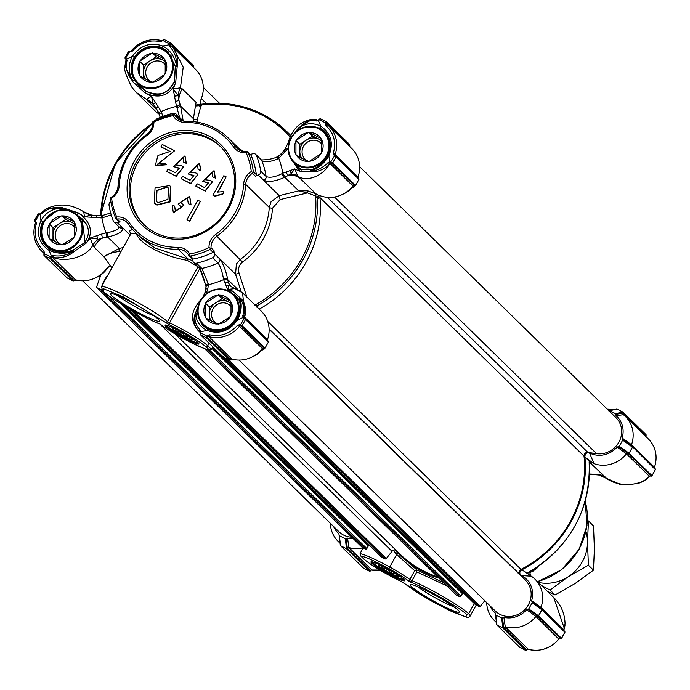 <?xml version="1.0" encoding="UTF-8"?>
<svg xmlns="http://www.w3.org/2000/svg" width="690" height="690" viewBox="0 0 690 690"><rect width="100%" height="100%" fill="white"/><g stroke="black" fill="none" stroke-linecap="round" stroke-linejoin="round"><path stroke-width="1.03" d="M195.589 105.061L202.317 104.207L200.678 106.752L197.418 119.258L198.065 122.328M111.538 295.553A28.066 2.881 29.1 0 1 110.745 293.604A28.066 2.881 29.1 0 1 133.248 303.203A28.066 2.881 29.1 0 1 158.441 319.332A28.066 2.881 29.1 0 1 159.528 320.764A28.066 2.881 29.1 0 1 139.251 313.027A28.066 2.881 29.1 0 1 111.538 295.553M198.185 342.749A19.355 1.992 -150.9 0 0 180.815 331.623A19.355 1.992 -150.9 0 0 165.298 325.007A19.355 1.992 -150.9 0 0 165.85 326.353A19.355 1.992 -150.9 0 0 184.954 338.402A19.355 1.992 -150.9 0 0 198.936 343.732A19.355 1.992 -150.9 0 0 198.185 342.749M166.23 325.059A18.527 1.906 -150.9 0 0 166.937 325.982A18.527 1.906 -150.9 0 0 183.506 336.599A18.527 1.906 -150.9 0 0 198.401 342.964M135.533 232.599L141.631 238.576L155.129 248.029L188.137 259.035L178.21 249.314A66.231 61.669 134.4 0 1 149.825 242.846A66.231 61.669 134.4 0 1 135.533 232.599A66.231 61.669 134.4 0 1 128.323 224.017A13.248 12.334 134.4 0 0 126.882 222.301A13.248 12.334 134.4 0 0 124.019 220.248A13.248 12.334 134.4 0 0 117.205 219.023L116.239 218.782L116.722 217.014A14.904 13.878 134.4 0 1 124.39 218.394A14.904 13.878 134.4 0 1 129.228 222.629L128.323 224.017M290.852 135.559A111.771 104.069 -45.6 0 0 290.706 135.412L286.721 131.514A111.771 104.069 134.4 0 1 290.766 135.723M244.898 318.435L245.269 318.702A0.664 0.621 134.4 0 1 245.416 318.806L242.768 315.787L243.018 314.968L245.01 315.813L242.57 292.888L261.415 311.337A28.98 26.979 134.4 0 1 267.496 339.566L267.496 340.429M188.767 255.309L189.327 255.835L188.767 255.309A13.248 12.334 134.4 0 0 186.74 252.652A13.248 12.334 134.4 0 0 183.885 250.608A13.248 12.334 134.4 0 0 178.21 249.314L177.865 247.287A14.904 13.878 134.4 0 1 184.256 248.745A14.904 13.878 134.4 0 1 189.741 254.032L189.327 255.835L190.362 256.033A74.511 69.38 134.4 0 0 210.062 249.375L210.717 248.616L209.001 247.529A72.855 67.836 134.4 0 1 189.741 254.032M237.326 289.395L242.561 292.879L234.384 288.248L235.048 288.567L227.709 289.472L232.366 291.007L226.061 289.929M231.857 292.991A1.656 1.242 -69.7 0 1 232.366 291.007L240.224 297.907C244.709 301.659 246.304 307.637 245.01 315.813L244.571 317.141L267.487 339.575M80.997 210.131L83.775 211.864L84.447 216.824L101.956 217.954A3.312 1.233 -93.4 0 0 100.662 215.789A111.771 104.069 134.4 0 1 152.706 123.105M327.448 163.28C321.816 168.464 316.149 171.068 310.448 171.077L310.474 171.689C317.098 172.293 323.308 169.964 329.121 164.694L327.448 163.28L328.026 162.616L330.036 163.599A1.328 1.233 134.4 0 1 331.649 163.211L354.626 185.705L352.944 186.033A28.98 26.979 134.4 0 1 342.076 194.614L344.198 193.614A23.02 21.433 -45.6 0 0 352.159 187.602L352.935 186.05L330.036 163.599L329.121 164.694C322.403 176.502 306.084 182.35 297.683 176.036L316.132 193.959L307.714 190.82L298.736 190.854L307.464 192.898L280.088 199.626L272.472 208.233A68.69 63.954 134.4 0 1 263.649 238.266A68.69 63.954 134.4 0 1 242.518 262.045C238.964 265.02 237.826 268.764 239.094 273.274L246.83 297.054M241.181 291.654L235.54 274.223L236.394 264.011L240.387 259.345A66.231 61.669 -45.6 0 0 269.272 207.449L271.058 201.739L279.26 195.667L298.736 190.854L284.815 177.218L288.774 175.165A19.872 18.501 134.4 0 1 298.296 177.071A19.872 18.501 134.4 0 1 299.684 177.847M259.173 309.137A111.771 104.069 -45.6 0 0 319.91 197.202L317.874 198.496L315.218 195.805L307.464 192.898L307.714 190.82M154.931 106.398L158.26 111.814A3.312 0.871 -25.1 0 0 158.277 111.953A3.312 0.871 -25.1 0 0 161.193 111.53L151.541 96.281L146.409 99.334A19.872 19.674 -166.9 0 1 153.085 104.009L154.931 106.398L153.232 104.414A19.872 18.501 -45.6 0 0 148.945 101.344A19.872 18.501 -45.6 0 0 147.496 100.68L146.409 99.334L136.197 92.391L131.997 87.501C125.865 75.46 123.51 68.319 124.942 66.076L126.08 60.185L127.029 60.694L126.788 61.531L125.597 61.427L126.08 60.185M238.792 299.615L236.48 296.183L238.964 300.038L240.224 297.907L238.964 300.038C241.31 305.325 240.474 311.932 236.437 319.875A22.356 20.812 134.4 0 1 208.199 329.406L202.575 325.559L197.996 315.175M232.875 293.845L236.713 296.424M227.519 208.423A54.639 50.879 -45.6 0 0 220.093 146.228A54.639 50.879 -45.6 0 0 208.302 137.784A54.639 50.879 -45.6 0 0 136.215 162.124A54.639 50.879 -45.6 0 0 143.641 224.319A54.639 50.879 -45.6 0 0 155.431 232.772A54.639 50.879 -45.6 0 0 227.519 208.423M154.198 233.789A56.295 52.423 -45.6 0 0 228.476 208.708A56.295 52.423 -45.6 0 0 208.673 135.921A56.295 52.423 -45.6 0 0 134.395 161.003A56.295 52.423 -45.6 0 0 154.198 233.789M116.722 217.014A72.855 67.836 134.4 0 1 111.59 198.133A14.904 13.878 -45.6 0 0 119.189 185.731A64.575 60.125 134.4 0 1 147.35 135.137A14.904 13.878 -45.6 0 0 153.87 122.173A72.855 67.836 134.4 0 1 173.13 115.67A14.904 13.878 -45.6 0 0 185.006 122.423A64.575 60.125 134.4 0 1 233.643 147.082A14.904 13.878 -45.6 0 0 246.149 152.697A72.855 67.836 134.4 0 1 251.281 171.569A14.904 13.878 -45.6 0 0 245.588 177.459A14.904 13.878 -45.6 0 0 243.682 183.98A64.575 60.125 134.4 0 1 235.394 212.209A64.575 60.125 134.4 0 1 215.522 234.574L216.824 236.273A13.248 12.334 -45.6 0 0 212.744 240.853A13.248 12.334 -45.6 0 0 211.028 247.788L210.717 248.616M215.522 234.574A14.904 13.878 -45.6 0 0 210.933 239.732A14.904 13.878 -45.6 0 0 209.001 247.529M242.518 262.045L216.824 236.273A66.231 61.669 -45.6 0 0 237.205 213.339A66.231 61.669 -45.6 0 0 245.709 184.377L243.682 183.98M233.643 147.082L235.411 146.539A13.248 12.334 -45.6 0 0 236.851 148.255A13.248 12.334 -45.6 0 0 239.715 150.299A13.248 12.334 -45.6 0 0 246.528 151.524L248.046 152.387A74.511 69.38 -45.6 0 1 253.299 171.689L252.462 173.345A13.248 12.334 -45.6 0 0 247.408 178.589A13.248 12.334 -45.6 0 0 245.709 184.377L269.272 207.449A3.312 0.828 -176.7 0 0 272.472 208.233M111.59 198.133L110.538 197.814L111.271 197.202A13.248 12.334 -45.6 0 0 118.025 186.179L119.189 185.731M76.392 214.512L82.093 218.816L85.103 242.406M73.002 250.16L74.175 251.488C68.396 256.335 61.608 258.405 53.794 257.672C67.008 262.709 87.259 256.292 92.84 245.209A19.872 16.672 167 0 1 97.963 239.525L101.93 238.266A19.872 18.501 -45.6 0 0 94.194 247.244L92.84 245.209L90.209 238.016L86.526 242.88L74.175 251.488L72.821 250.341C66.413 253.101 59.167 252.911 51.086 249.763L50.318 249.357A1.656 0.587 119.4 0 0 50.275 249.323A1.656 0.587 119.4 0 0 49.025 250.341L51.396 255.938L53.906 255.654A1.656 0.466 -76.5 0 0 53.794 257.672L52.483 257.327L75.408 279.769A28.98 26.979 -45.6 0 0 95.229 277.975A28.98 26.979 -45.6 0 0 107.295 267.806L110.547 265.986M175.372 66.378L174.57 81.394C168.834 93.737 159.269 96.962 145.875 91.08L139.397 86.259L134.438 79.971C130.091 72.743 130.013 65.231 134.205 57.442A22.356 20.812 134.4 0 1 162.443 47.903L168.144 51.828L175.295 66.249L168.032 51.724M289.619 156.233L299.106 171.094L310.474 171.689L311.483 169.749L310.448 171.077C317.805 168.886 323.938 163.806 328.837 155.854L327.853 155.63C323.343 163.125 317.883 167.825 311.483 169.749L311.043 169.766M304.048 127.305L320.324 127.961A1.656 0.587 -60.6 0 1 320.747 126.123C312.544 122.337 305.23 123.053 298.813 128.288C303.591 122.294 309.284 119.819 315.899 120.845A1.656 0.587 102.6 0 1 316.77 119.612L316.874 119.672A1.656 0.587 102.6 0 0 316.77 119.612L312.216 119.31M239.094 273.274L235.54 274.223L214.478 253.601A13.248 12.334 134.4 0 1 214.055 250.746L211.028 247.788M220.74 146.875A54.639 50.879 -45.6 0 0 137.508 163.392A54.639 50.879 -45.6 0 0 144.296 224.949M147.35 135.137L146.91 134.283A13.248 12.334 -45.6 0 0 152.706 122.76L153.672 121.173A74.511 69.38 -45.6 0 1 173.371 114.523L174.251 114.566L177.994 118.206A13.248 12.334 134.4 0 1 176.925 115.566L176.864 115.368A3.312 3.088 134.4 0 0 173.293 113.289A79.479 74.002 -45.6 0 0 157.182 118.732A3.312 3.088 -45.6 0 0 155.535 120.276M173.13 115.67L174.251 114.566L174.967 115.247A13.248 12.334 -45.6 0 0 176.994 117.904A13.248 12.334 -45.6 0 0 179.849 119.948A13.248 12.334 -45.6 0 0 185.524 121.242L185.006 122.423M250.246 154.396A13.248 12.334 134.4 0 0 252.437 153.853L252.635 153.784A3.312 3.088 134.4 0 1 256.447 155.448A79.479 74.002 -45.6 0 1 260.742 171.241L266.124 176.511A79.479 74.002 -45.6 0 0 261.829 160.718C265.046 162.521 270.359 161.909 277.76 158.881A3.312 1.889 -118.7 0 1 278.277 156.156A3.312 1.889 -118.7 0 1 278.786 156.018M252.462 173.345L255.49 176.304A1.656 1.544 -45.6 0 0 256.318 174.648A74.511 69.38 -45.6 0 0 251.074 155.345A1.656 1.544 -45.6 0 0 250.755 154.896L247.71 151.912M246.149 152.697L247.331 151.619L251.074 155.345M156.794 204.827L154.267 203.05L155.052 187.835L169.559 185.627L170.585 186.49L169.783 201.653L156.794 204.827M154.405 203.179L157.053 205.077L170.042 201.911L170.706 186.619M158.053 202.644L156.285 201.411L156.699 190.414L166.799 186.904L168.55 188.137L167.912 199.393L158.053 202.644M156.414 201.532L157.018 190.569L167.058 187.163L168.679 188.267M154.172 315.916A24.754 2.544 29.1 0 1 117.68 295.605M212.848 346.88L211.451 349.39L207.716 345.733A29.808 3.062 -150.9 0 0 169.585 322.825L167.515 321.6A39.408 4.054 -150.9 0 0 129.849 298.184A39.408 4.054 -150.9 0 0 101.361 286.842L103.043 291.146C109.779 298.158 144.184 317.961 159.882 323.981L160.451 324.309M211.451 349.39L209.13 349.994C205.611 349.347 199.013 346.596 189.353 341.731C176.718 335.185 166.98 329.294 160.14 324.059C148.842 320.531 106.208 295.993 103.397 291.396L103.793 288.86L123.657 297.062L169.516 324.835C185.86 332.925 197.866 340.136 205.534 346.475L209.751 350.201C210.096 351.124 203.309 348.312 189.405 341.766A1.656 0.578 -63.1 0 1 189.353 341.731M165.384 322.385A1.656 1.475 130.8 0 0 167.515 321.6L198.013 266.806L187.145 260.294C167.756 257.172 140.881 245.881 136.197 233.574L131.074 233.444M132.489 229.382L129.599 231.038L130.703 234.117M192.803 260.725L188.137 259.035A1.656 0.957 -76.2 0 0 187.145 260.294M111.875 267.953L103.905 256.758C107.347 254.049 112.461 252.298 119.258 251.514L121.147 251.281M95.229 277.975L97.359 276.966A23.02 21.433 -45.6 0 0 108.201 266.918M251.557 357.239L253.687 356.238A23.02 21.433 -45.6 0 0 261.639 350.227L262.424 348.674A28.98 26.979 134.4 0 1 251.557 357.239A28.98 26.979 134.4 0 1 231.737 359.033L231.236 358.998M264.106 348.329L262.433 348.657L239.508 326.215L237.515 325.266L240.275 324.559L241.526 325.163L240.896 325.628L264.106 348.329L263.002 349.796L261.639 350.227M263.002 349.796L263.761 349.468M319.91 197.202L320.065 195.693M354.626 185.705L353.513 187.171L352.159 187.602M353.513 187.171L354.281 186.843M200.247 332.339L197.909 330.26M191.88 258.448A13.248 12.334 134.4 0 1 192.855 260.906L192.907 261.105A3.312 3.088 -45.6 0 0 196.478 263.183A79.479 74.002 134.4 0 0 212.598 257.741A3.312 3.088 -45.6 0 0 214.53 253.799L214.478 253.601M106.062 237.291A3.312 1.363 -100.5 0 0 106.027 232.91L101.344 234.169A3.312 1.518 -109.9 0 1 101.93 238.266L107.683 237.041C118.508 234.428 123.458 231.4 122.518 227.95L117.343 222.611A13.248 12.334 134.4 0 1 120.224 221.982A1.656 1.544 134.4 0 1 119.016 221.576L115.972 218.592M171.913 46.282L195.606 69.448A28.98 26.979 134.4 0 1 200.963 99.515L200.695 104.302M326.862 124.39A1.328 1.233 134.4 0 1 326.801 124.329L325.827 125.606C333.882 132.903 336.384 142.088 333.322 153.145L335.452 155.828L335.409 156.492L334.245 155.724L333.322 153.145L335.081 154.508A28.98 26.979 134.4 0 0 329.018 126.27L326.879 124.407A28.98 26.979 134.4 0 1 329.018 126.27L351.935 148.712A28.98 26.979 134.4 0 1 358.007 176.942L358.015 177.804M335.418 155.811L335.788 156.078A0.664 0.621 134.4 0 1 336.021 156.932L358.938 179.366L358.671 178.477L358.938 179.366L355.566 185.412L354.66 185.679L355.566 185.412L332.658 162.978A0.664 0.621 134.4 0 1 331.778 163.271L354.608 185.739A0.664 0.656 -137.5 0 0 355.41 185.61L354.194 186.956M342.076 194.614A28.98 26.979 134.4 0 1 320.453 195.822L318.745 195.598L317.987 196.46A1.656 1.544 -45.6 0 0 317.297 197.927A111.771 104.069 134.4 0 1 257.292 305.722L257.879 306.291L257.603 307.602M317.874 198.496L317.987 196.46M256.404 307.093L257.879 306.291M268.307 341.214L245.416 318.806A0.664 0.621 134.4 0 1 245.502 319.556L268.419 341.998L268.151 341.11L268.419 341.998L265.055 348.036L264.149 348.303L265.055 348.036L242.138 325.602A0.664 0.621 134.4 0 1 241.267 325.896L264.089 348.364A0.664 0.656 -137.5 0 0 264.9 348.234L263.684 349.589M232.728 359.3L230.072 359.809L207.19 337.401A0.664 0.621 134.4 0 1 206.31 337.703L229.227 360.137L230.072 359.809L229.227 360.137L223.422 357.196L223.155 356.299L223.422 357.196L200.505 334.754A0.664 0.621 134.4 0 1 200.229 333.986M108.442 266.478L107.295 267.806M76.4 280.028L73.735 280.545L50.853 258.138A0.664 0.621 134.4 0 1 49.982 258.431L72.898 280.873L73.735 280.545L72.898 280.873L67.085 277.923L66.827 277.035L67.085 277.923L44.169 255.49A0.664 0.621 134.4 0 1 43.893 254.731M136.292 92.486L155.06 110.857A28.98 26.979 134.4 0 0 158.683 113.798L159.14 114.109M200.385 332.597L200.178 332.252A1.328 1.233 134.4 0 0 200.074 332.166L200.333 330.122L199.721 329.587A1.656 0.664 130.9 0 0 199.065 331.329C193.881 325.887 192.691 319.772 195.503 313.01L198.341 305.774M201.696 298.606L201.394 298.873C194.873 306.99 186.947 316.943 198.151 330.501L200.359 332.666M214.055 250.746A1.656 1.544 -45.6 0 1 213.081 252.333A74.511 69.38 -45.6 0 1 193.381 258.991A1.656 1.544 134.4 0 1 192.036 258.595L189 255.619M206.094 286.816A3.312 2.32 -8.7 0 1 205.982 286.428A3.312 2.32 -8.7 0 1 208.233 283.788L201.859 268.453A3.312 3.088 134.4 0 1 199.065 267.694C200.557 268.643 202.86 274.887 205.982 286.428L205.715 289.938A3.312 2.467 13.1 0 1 207.923 288.213L208.328 284.78A3.312 2.596 -179.7 0 0 206.043 287.238M119.258 251.514A3.312 0.854 79.9 0 1 119.284 248.4L123.225 247.546M94.194 247.244L103.905 256.758L119.284 248.4L107.683 237.041A3.312 0.845 79.9 0 0 107.424 232.677L106.027 232.91A95.117 88.562 -45.6 0 1 101.956 217.954L111.219 214.935M115.687 218.161L116.239 218.782L115.687 218.161A74.511 69.38 134.4 0 1 110.434 198.858L110.538 197.814M177.865 247.287A64.575 60.125 134.4 0 1 129.228 222.629M50.939 258A1.328 1.233 134.4 0 1 52.483 257.327L53.078 255.455L51.017 257.18L50.939 258L73.916 280.494L74.908 279.735M193.312 65.697A0.664 0.543 173.9 0 1 193.304 66.283L193.424 67.31M170.085 46.911C174.881 52.345 177.045 58.814 176.606 66.326L177.218 66.344C178.339 57.925 176.476 51.146 171.603 46.014L171.594 46.006A1.656 0.543 -48.9 0 1 171.603 46.014L171.603 46.014A1.656 0.543 -48.9 0 0 170.085 46.911L168.938 44.755L169.654 42.633A1.656 0.578 -63.1 0 1 170.085 42.521A1.656 0.578 -63.1 0 1 170.137 42.556A0.664 0.621 134.4 0 1 170.37 43.418L193.252 65.817L193.053 64.998L193.252 65.817L193.053 64.998L170.387 42.806M171.784 46.17L172.88 47.196L183.238 67.051L180.435 87.846L182.315 88.924L196.055 102.379L196.02 102.974M193.485 67.594L193.269 66.059L193.485 67.594M193.252 65.817L170.37 43.418M196.055 102.379L195.503 106.001L199.194 105.743L198.849 104.406L202.204 104.147C223.707 101.508 243.82 104.854 262.545 114.195L286.721 131.514A111.771 104.069 134.4 0 0 262.597 114.23M200.678 106.752A3.312 0.863 38 0 1 199.194 105.743L201.972 104.975A110.538 102.922 134.4 0 1 261.588 114.894A110.538 102.922 134.4 0 1 290.188 136.974M326.353 121.768L320.652 118.878A1.656 0.578 116.9 0 0 320.6 118.844A1.656 0.578 116.9 0 0 320.177 118.956L319.349 119.853L326.077 123.139L325.827 125.606L325.309 122.88L325.999 121.897A0.664 0.517 54.2 0 1 326.413 122.725L349.597 145.323L349.752 146.582M349.649 144.96A0.664 0.543 173.9 0 1 349.632 145.547L349.382 144.262L349.58 145.09L349.382 144.262L326.715 122.07M358.007 176.951L335.081 154.508A1.328 1.233 134.4 0 0 335.288 155.724M315.218 195.805L316.132 193.959L318.763 195.589M254.989 305.049A110.538 102.922 134.4 0 0 301.547 258.853A110.538 102.922 134.4 0 0 315.58 196.029L316.469 194.175M254.86 305.118L257.292 305.722A1.656 1.544 134.4 0 0 256.542 306.558M229.805 360.111A0.664 0.595 -101.9 0 0 230.417 359.74L207.267 337.263L207.345 336.453L209.406 334.762L208.803 336.591L231.728 359.033L230.244 359.766M73.476 280.839A0.664 0.595 -101.9 0 0 74.089 280.468L73.916 280.494M40.296 214.021A1.328 1.233 134.4 0 0 40.615 213.728L41.486 212.546L40.563 213.615L41.771 213.874L38.89 213.978A0.664 0.621 -76.4 0 0 38.726 213.909L37.924 214.236L34.681 220.274L35.526 220.74L36.458 223.319L35.492 222.723M206.491 293.604L206.871 291.767L204.714 293.276L205.301 294.587M207.923 288.213L206.871 291.767L204.714 293.276L205.715 289.938M195.503 313.01L198.065 313.855L195.503 313.01M199.721 329.587C195.08 324.3 193.847 318.754 196.029 312.95C195.503 320.212 199.168 326.051 207.026 330.45A1.656 0.569 -65.6 0 1 208.138 329.363A1.656 0.569 -65.6 0 1 208.199 329.406M231.926 287.092A19.872 18.501 -45.6 0 1 231.357 286.566A19.872 18.501 -45.6 0 1 228.666 283.159L227.941 280.735A3.312 2.674 169.3 0 0 223.595 279.631L227.709 289.472L229.132 285.03L226.13 285.263L229.692 285.186L228.666 283.159A3.312 2.717 154 0 0 224.561 282.589M244.562 318.202L244.881 319.108L243.13 317.426L237.351 320.212C229.304 331.2 219.196 334.615 207.026 330.45L200.833 331.709L200.333 332.89L200.833 331.709L200.333 330.122L200.419 334.124A1.656 0.578 116.9 0 0 200.505 334.754L206.31 337.703A1.656 0.578 -63.1 0 1 206.224 337.082L206.758 335.875L209.406 334.762C220.265 337.048 229.632 333.882 237.515 325.266L241.267 325.896M200.376 331.916L200.359 334.65L223.275 357.084M196.478 263.183L201.859 268.453A79.479 74.002 -45.6 0 0 217.98 263.011C220.334 266.168 222.154 271.386 223.439 278.656A3.312 2.32 -8.7 0 1 227.786 279.674C225.915 270.635 223.293 263.77 219.912 259.069A3.312 3.088 134.4 0 1 217.98 263.011L212.598 257.741M117.136 222.68A3.312 3.088 134.4 0 1 113.333 221.024A79.479 74.002 -45.6 0 1 109.037 205.223A3.312 3.088 134.4 0 1 110.84 201.722M118.715 226.294C119.775 228.752 116.015 230.883 107.424 232.677M50.318 249.357A22.356 20.812 134.4 0 1 46.256 246.313A22.356 20.812 134.4 0 1 42.789 221.68L40.943 220.619L40.124 214.495L42.357 213.219C48.136 208.173 54.743 206.5 62.186 208.199C52.733 208.328 45.652 212.468 40.943 220.619C35.906 233.134 38.597 243.044 49.025 250.341C57.063 253.955 65.326 254.17 73.821 250.979C67.189 255.145 60.548 256.706 53.906 255.654M84.629 242.984A1.656 0.906 39.2 0 1 84.758 242.595A1.656 0.906 39.2 0 1 86.526 242.88C93.668 231.987 90.959 222.007 78.375 212.925L84.447 216.824L91.132 215.056L91.787 217.143L91.296 215.013L96.126 215.703A3.312 1.061 95.6 0 1 96.91 217.868M101.344 234.169L90.209 238.016L97.635 238.982L97.963 239.525L96.928 236.014L97.635 238.982M126.003 59.228L125.408 58.547A0.664 0.621 -76.4 0 1 125.192 57.65L126.65 59.038L127.029 60.694L126.218 59.357L132.42 56.261L134.205 57.442M125.951 59.116L125.408 58.547L129.496 51.905L128.556 51.603A0.664 0.621 -76.8 0 1 129.237 51.284L129.237 51.284A0.664 0.621 -76.8 0 1 129.41 51.353L129.496 51.905L132.256 51.198L128.435 51.603L125.071 57.65L125.226 58.512A0.664 0.621 134.4 0 1 125.14 57.753L128.556 51.603M170.025 42.504L164.324 39.615A1.656 0.578 116.9 0 0 164.272 39.572A1.656 0.578 116.9 0 0 163.858 39.684A0.664 0.517 -125.8 0 0 163.168 39.951L161.745 40.675C149.808 37.907 139.587 41.348 131.083 50.974L132.256 51.198C140.148 42.582 149.514 39.416 160.365 41.711L163.013 40.589L168.981 43.617L170.085 43.461A0.664 0.509 53.7 0 0 169.654 42.633M163.858 39.684L163.013 40.589L163.34 39.692L164.272 39.572L170.283 42.659L193.191 65.102M195.563 105.26L193.407 118.671L180.564 106.096L178.848 100.076A19.872 18.501 134.4 0 1 182.315 88.924M175.251 101.378A3.312 1.035 171.3 0 0 178.848 100.076L178.098 95.556A19.872 17.966 87.6 0 1 180.435 87.846L173.164 88.975L176.45 106.381A3.312 0.94 -18 0 0 179.987 104.475M162.443 47.903A1.656 0.569 -65.6 0 1 162.754 46.014C170.378 50.172 174.993 56.942 176.606 66.326L175.329 66.162L177.218 66.344L175.683 82.688L173.164 88.975L178.098 95.556L174.708 96.264L177.554 95.418M170.542 45.135A1.328 1.233 134.4 0 1 170.473 45.074L169.464 46.368L169.749 43.875M170.473 45.074A1.328 1.233 134.4 0 1 170.292 43.565M294.156 133.584L298.554 127.866L312.044 119.301L316.658 119.62M312.044 119.301C300.003 121.362 292.017 129.263 288.092 143.003L288.377 145.461M318.401 120.043A1.328 1.233 134.4 0 1 318.168 120L316.71 121.026L315.899 120.845M320.177 118.956A0.664 0.509 -126.3 0 0 319.496 119.223L318.375 120.534L320.747 126.123C331.174 133.42 333.874 143.33 328.837 155.854L329.82 162.599L328.026 162.616L330.795 161.934L332.028 162.53L331.649 163.211M286.272 171.724A3.312 2.441 73 0 0 288.774 175.165L291.473 174.182A19.872 15.292 129.3 0 1 297.683 176.036L294.811 168.921L282.822 173.207A3.312 2.303 61 0 0 285.927 176.545M301.616 170.016L301.211 169.844A1.656 1.251 114.3 0 0 299.106 171.094L294.811 168.921L291.137 173.647L291.473 174.182L289.791 170.887L291.137 173.647M244.769 318.349A1.328 1.233 134.4 0 1 244.571 317.141L242.768 315.787L243.13 317.426L243.725 317.271M207.354 336.453L200.799 332.856L200.419 334.124M43.919 253.066L43.953 250.867L44.462 253.584L44.082 254.869A1.656 0.578 116.9 0 0 44.169 255.49L49.982 258.431A1.656 0.578 -63.1 0 1 49.896 257.801L50.43 256.611L51.017 257.18M41.59 212.598L46.61 208.656L62.247 207.664L78.375 212.925L76.978 214.866M46.61 208.656C59.038 202.981 71.406 204.033 83.706 211.796L83.775 211.864A19.872 19.803 180 0 0 91.218 214.995M42.357 213.219L41.486 212.546L46.506 208.734M101.913 215.849A3.312 0.845 79.9 0 1 102.163 215.616L96.126 215.703A3.312 1.061 95.6 0 0 95.824 215.806L91.132 215.056M153.128 103.655L155.448 102.767L153.085 104.009L151.541 96.281L145.124 93.012L132.506 81.446L124.942 66.076M158.26 111.814L158.916 113.479L161.736 112.893L161.193 111.53A95.117 88.562 -45.6 0 1 176.45 106.381L176.951 107.761L180.564 106.096L183.23 121.061M125.511 58.685A1.328 1.233 134.4 0 1 126.097 60.108M125.658 61.531L124.968 65.955M152.861 121.785L153.87 122.173M146.91 134.283A66.231 61.669 -45.6 0 0 118.025 186.179M251.281 171.569L253.04 172.586M238.602 149.661L235.411 146.539A66.231 61.669 -45.6 0 0 228.2 137.948A66.231 61.669 -45.6 0 0 185.524 121.242M42.789 221.68L56.942 210.752M49.896 257.801L50.853 258.138M300.9 169.697L297.649 167.411L294.742 163.401M162.728 40.313L162.228 40.667L162.728 40.313M131.074 50.982L130.117 51.448M194.045 121.699L193.407 118.671A3.312 1.811 -12 0 0 197.418 119.258M182.626 120.94L182.255 120.638A3.312 3.088 -45.6 0 0 181.479 119.318L176.097 114.04M175.303 66.283L174.38 81.567A1.656 0.604 20 0 0 175.683 82.688C169.473 95.789 159.287 99.231 145.124 93.012L145.909 91.089L139.811 86.655M174.57 81.394A1.656 0.604 20 0 0 174.38 81.567C167.135 94.582 157.648 97.756 145.909 91.089M299.52 129.297L298.554 127.866L299.598 129.254M281.831 155.414A3.312 1.984 42.3 0 1 281.813 153.128L279.174 155.578A3.312 2.174 52.5 0 0 278.76 158.251L288.135 148.557M284.625 149.713L284.66 152.016L284.625 149.713L288.135 148.1M281.813 153.128L284.539 149.842M325.999 121.897A1.656 0.578 -63.1 0 1 326.413 121.785L320.6 118.844L318.262 120.112M326.077 123.139L326.698 122.682L349.58 145.09M334.857 155.405L330.795 161.934L330.786 162.702L331.778 163.271M329.82 162.599L330.786 162.702M255.49 176.304A13.248 12.334 134.4 0 1 258.198 175.044L279.26 195.667L280.088 199.626M202.567 325.559L208.138 329.363C219.437 333.33 228.856 330.13 236.368 319.772L237.351 320.212C241.552 311.707 242.328 304.376 239.689 298.201C243.441 302.66 244.545 308.249 243.018 314.968M229.132 285.03L229.692 285.186A19.872 15.421 -56.6 0 0 231.944 287.109A19.872 15.421 -56.6 0 0 233.91 288.153M227.941 280.735L227.786 279.674L237.947 289.619M244.338 318.03L240.275 325.335M207.19 337.401L206.224 337.082M44.082 254.869L43.996 253.627L44.031 255.386L66.947 277.82M51.681 256.516L51.396 255.938L50.43 256.611L43.996 253.601L43.953 250.867C35.889 243.561 33.396 234.384 36.458 223.319L34.992 221.309A1.328 1.233 134.4 0 1 35.57 222.749M40.124 214.038L39.287 214.055L40.124 214.495L38.045 214.228A0.664 0.621 -76.4 0 1 38.726 213.909L39.27 214.055L35.216 221.361M44.031 253.394L41.624 251.039A28.98 26.979 134.4 0 0 43.746 252.894A1.328 1.233 134.4 0 1 44.039 253.247L44.005 253.575M62.247 207.664L61.91 210.269L62.247 207.664M169.567 44.721L162.754 46.014C150.584 41.857 140.467 45.273 132.42 56.261C128.047 64.575 128.219 72.847 132.946 81.066L134.438 79.971L132.946 81.066C127.331 74.787 125.287 68.275 126.788 61.531M155.931 107.812A3.312 0.785 -34.2 0 0 155.957 107.873A3.312 0.785 -34.2 0 0 158.614 106.993M125.744 58.736L126.218 59.357M110.667 212.994L102.163 215.616A3.312 0.845 79.9 0 1 103.362 217.773M238.852 299.831L238.869 299.865C241.371 303.704 240.534 310.336 236.368 319.772L236.437 319.875M176.951 107.761L179.659 117.533M162.78 116.412L161.736 112.893M263.787 180.245C268.574 182.401 275.586 181.392 284.815 177.218A3.312 1.889 -118.7 0 1 281.813 173.785C274.93 177.132 269.704 178.046 266.124 176.511A3.312 3.088 134.4 0 1 263.787 180.245L258.198 175.044M34.673 220.274A0.664 0.621 103.2 0 0 34.888 221.171L34.854 221.24A0.664 0.621 134.4 0 1 34.621 220.377L34.673 220.274M157.449 164.47L174.648 150.765L157.32 164.341L164.246 163.004L166.695 164.729L155.379 165.764M166.437 164.479L155.25 165.635L157.958 155.457L170.171 151.455L160.968 146.789L170.068 151.524M183.557 162.081L182.997 157.294L175.769 164.962L181.375 165.626L183.393 166.997L175.984 176.079L166.704 171.379L167.998 169.059L175.458 172.836L179.357 168.153L173.613 166.523L184.911 155.905L186.059 163.116L183.557 162.081L186.317 163.366L185.032 156.026M173.742 166.644L179.098 168.472M175.898 165.083L183.117 157.415M166.704 171.379L176.243 176.338L183.393 166.997M198.108 169.455L197.538 164.668L190.311 172.336L195.925 173L197.935 174.372L190.535 183.454L181.254 178.753L182.548 176.433L190.009 180.219L193.907 175.536L188.163 173.897L199.453 163.28L200.609 170.49L198.108 169.455L200.868 170.741L199.583 163.409M188.292 174.018L193.64 175.846M190.449 172.466L197.668 164.798M181.254 178.753L190.794 183.713L197.935 174.372M212.649 176.83L212.089 172.043L204.861 179.719L210.467 180.375L212.486 181.746L205.077 190.837L195.805 186.128L197.09 183.807L204.55 187.594L208.458 182.91L202.705 181.272L214.004 170.654L215.159 177.865L212.649 176.83L215.418 178.124L214.133 170.784M202.834 181.401L208.19 183.221M204.999 179.84L212.218 172.172M195.805 186.128L205.335 191.087L212.486 181.746M218.135 191.975L226.139 176.873L217.661 192.113L223.871 191.57L222.844 194.132L214.702 196.279L212.943 195.27L214.702 196.279M188.336 203.705L187.335 197.858L180.504 202.282L183.756 205.215L173.345 212.727L172.172 205.137L174.674 206.138L175.286 210.89L181.737 207.345L178.149 204.111L189.621 196.202L190.802 204.697L188.336 203.705L191.061 204.947L189.75 196.331M178.279 204.231L181.858 207.474M175.424 211.019L174.674 206.138M173.475 212.856L183.885 205.344M180.633 202.403L187.464 197.987M189.75 221.231L200.324 201.497L189.483 220.972L186.999 219.713L189.483 220.972M177.994 118.206A1.656 1.544 -45.6 0 0 177.399 117.628M258.405 174.975A3.312 3.088 -45.6 0 0 260.742 171.241M160.968 146.789L162.254 144.477L174.648 150.765M212.943 195.27L223.836 175.709L226.139 176.873M223.871 191.57L222.844 194.132M222.585 193.881L214.435 196.029M186.999 219.713L197.832 200.238L200.324 201.497M535.621 568.129L536.328 568.827L537.57 567.499L537.165 567.111M589.226 461.981L605.087 476.876A19.872 18.501 -45.6 0 0 603.707 476.091A19.872 18.501 -45.6 0 0 594.176 474.194L589.398 474.013M589.217 464.965A1.656 0.457 176.7 0 0 589.26 464.844A1.656 0.457 176.7 0 0 589.2 464.741L589.182 461.282L584.896 456.651A111.771 104.069 134.4 0 1 521.925 569.785L531.317 576.202A28.98 26.979 134.4 0 1 534.94 579.143A28.98 26.979 134.4 0 1 541.012 607.373L541.512 608.822M371.66 563.126A19.355 1.992 -150.9 0 0 390.773 575.175A19.355 1.992 -150.9 0 0 404.754 580.506A19.355 1.992 -150.9 0 0 404.004 579.522A19.355 1.992 -150.9 0 0 386.633 568.405A19.355 1.992 -150.9 0 0 371.108 561.781A19.355 1.992 -150.9 0 0 371.66 563.126M372.039 561.832A18.527 1.906 -150.9 0 0 372.755 562.755A18.527 1.906 -150.9 0 0 389.315 573.373A18.527 1.906 -150.9 0 0 404.219 579.747M411.404 586.543A28.066 2.881 -150.9 0 0 439.116 604.017A28.066 2.881 -150.9 0 0 459.393 611.745A28.066 2.881 -150.9 0 0 458.307 610.322A28.066 2.881 -150.9 0 0 433.113 594.185A28.066 2.881 -150.9 0 0 410.61 584.594A28.066 2.881 -150.9 0 0 411.404 586.543M417.545 586.586A24.754 2.544 -150.9 0 0 454.037 606.898M537.734 566.723A13.248 12.334 -45.6 0 0 537.726 567.008L537.57 567.499M536.328 568.827A74.511 69.38 134.4 0 1 534.465 569.724M534.828 568.638A3.312 3.088 134.4 0 1 532.818 571.268A79.479 74.002 -45.6 0 1 529.782 572.588M589.2 464.741A111.771 104.069 134.4 0 1 529.722 571.596L529.834 571.536M593.581 474.134A3.312 1.061 -84.4 0 0 593.874 474.297A3.312 1.061 -84.4 0 0 594.176 474.194L598.704 474.987A19.872 19.803 0 0 1 606.225 478.136C617.231 486.959 639.104 486.51 648.453 477.351L649.385 476.273L626.46 453.848A28.98 26.979 134.4 0 1 593.978 463.628L585.241 457.418M605.087 476.876L606.346 478.222M474.315 603.543L468.639 613.738A39.408 4.054 29.1 0 1 470.088 616.153L476.238 605.104M527.427 573.088L529.834 571.656C570.061 546.437 589.872 510.833 589.26 464.844L589.148 462.24M531.317 576.202L521.312 575.555A23.02 21.433 134.4 0 1 531.645 600.662L541.012 607.373L563.92 629.815L564.342 628.469L553.785 597.592C561.091 604.932 564.851 613.703 565.058 623.924L563.903 629.892M529.722 571.596L526.91 573.476M607.338 409.204A28.98 26.979 134.4 0 1 613.056 409.843M589.217 461.783L591.347 463.421M466.449 614.48L468.639 613.738A39.408 4.054 29.1 0 0 411.99 580.695L409.705 581.817L409.817 579.471L414.69 570.708L396.672 554.475L388.893 568.603C398.182 573.804 405.125 578.211 409.705 581.817C421.004 585.344 463.637 609.882 466.449 614.48L466.052 617.015L446.189 608.813L400.329 581.04A1.656 0.914 115.2 0 0 400.424 581.092A1.656 0.914 115.2 0 0 400.528 581.135M446.879 585.888L416.872 571.932L411.99 580.695L409.817 579.471A29.808 3.062 -150.9 0 0 389.703 566.982A36.432 3.743 -150.9 0 0 360.085 553.691L360.801 555.968C365.873 557.046 375.239 561.255 388.893 568.603M363.052 547.791A28.98 26.979 134.4 0 1 348.924 547.575L371.832 570L379.793 570.052M521.312 575.555C519.139 573.632 519.346 571.708 521.925 569.785M619.266 446.283L628.573 452.856A0.664 0.483 125.5 0 1 627.805 453.235L629.099 453.227L632.463 447.18L631.937 446.81A0.664 0.483 -54.5 0 0 631.807 446.033L622.544 439.358L622.682 440.142L619.266 446.283L618.499 446.62L628.021 453.39L650.998 475.884A1.328 1.233 -45.6 0 0 649.385 476.273L650.73 475.945L649.704 475.979M628.021 453.39L626.468 453.839L617.145 447.051L618.499 446.62M617.145 447.051A23.02 21.433 134.4 0 1 589.562 452.933C586.69 452.286 585.129 453.52 584.896 456.651M558.753 639.061L535.949 616.463L526.625 609.675A23.02 21.433 134.4 0 1 503.881 617.352L505.261 626.839A28.98 26.979 -45.6 0 0 535.94 616.472L538.511 615.799L541.874 609.753L541.426 609.434A0.664 0.483 -54.5 0 0 541.296 608.658L532.025 601.982L531.645 600.662M532.025 601.982L532.171 602.767L528.747 608.916L527.979 609.244L537.286 615.86A0.664 0.483 -54.5 0 0 538.062 615.48L538.614 615.885L541.978 609.839L541.417 608.744M526.625 609.675L527.979 609.244M502.536 617.835L501.734 618.033L495.834 615.04L496.947 625.002L502.76 627.952L502.7 627.417A0.664 0.543 -6.1 0 0 503.614 627.227L502.536 617.835L503.881 617.352M496.032 618.965L496.697 623.717A0.664 0.543 173.9 0 0 496.593 624.071L496.645 624.579M489.917 605.742A23.02 21.433 134.4 0 0 495.222 612.962L495.558 614.298M439.004 578.177A111.771 104.069 134.4 0 1 399.294 554.587A111.771 104.069 134.4 0 1 397.414 552.69L394.922 550.008M353.271 538.64A23.02 21.433 134.4 0 1 347.553 538.088L348.924 547.575L347.32 548.179L346.207 538.571L347.553 538.088M346.207 538.571L345.405 538.769L339.497 535.776L339.23 535.026L340.368 544.453A0.664 0.543 173.9 0 0 340.265 544.807L339.195 535.319M340.42 544.91L340.619 545.738L340.42 544.91L340.619 545.738L363.535 568.172L369.348 571.122L346.432 548.679L340.619 545.738L339.23 535.026M339.704 539.692L338.894 533.698A23.02 21.433 134.4 0 1 333.589 526.479M608.778 410.878L609.581 410.679L615.48 413.672L615.756 414.414L623.173 412.965L622.915 412.077L617.102 409.127L608.778 410.878M616.092 415.751A23.02 21.433 134.4 0 1 622.156 438.038L631.531 444.74A28.98 26.979 -45.6 0 0 625.459 416.519A28.98 26.979 -45.6 0 0 623.346 414.673L616.092 415.751L615.756 414.414M622.544 439.358L622.156 438.038M598.661 474.987L619.335 483.949C620.146 485.337 626.58 485.122 638.63 483.302L643.503 481.292L649.273 476.411M589.562 452.933L593.978 463.628M496.403 622.32A28.98 26.979 134.4 0 1 494.394 620.552A28.98 26.979 134.4 0 1 486.7 602.594M399.467 554.751L416.846 569.906L414.69 570.708M416.501 570.294L416.872 571.932M416.846 569.906L443.799 582.869M363.069 547.722L360.085 553.691M373.342 570.38A1.656 0.587 -77.4 0 1 373.23 570.389A1.656 0.587 -77.4 0 1 373.126 570.328L380.311 570.363M371.738 569.888L370.297 570.673A1.328 1.233 -45.6 0 1 371.832 570L372.039 570.061M564.299 628.616L564.963 625.563M563.911 630.651A1.328 1.233 -45.6 0 1 563.92 629.815L564.204 631.109M631.937 446.81L622.682 440.142M615.48 413.672L622.915 412.077L623.173 412.965L646.064 435.373A0.664 0.621 -45.6 0 0 645.831 434.51L623.165 412.327M330.372 523.331A28.98 26.979 -45.6 0 0 338.065 541.288A28.98 26.979 -45.6 0 0 340.075 543.056M375.558 570.708L371.427 570.061L370.34 571.035A0.664 0.509 53.7 0 0 370.504 570.777L347.337 548.421L346.432 548.679L345.405 538.769M397.414 552.69L396.284 554.07L393.291 550.327M502.7 627.417L501.734 618.033M528.747 608.916L538.062 615.48M541.426 609.434L532.171 602.767M650.998 475.884L649.877 475.962L651.274 476.091A0.664 0.621 -76.4 0 1 651.11 476.022L651.144 475.962A0.664 0.621 -45.6 0 0 652.016 475.66L655.379 469.623L631.928 446.12M360.404 555.674L364.311 559.4A1.656 1.544 -45.6 0 1 363.958 559.141C371.755 565.662 383.907 572.976 400.424 581.092L404.185 583.3A1.656 1.475 -49.2 0 0 404.469 583.49M368.149 544.005L367.58 544.574M363.897 548.145L362.267 549.766M535.406 604.431L541.891 609.089A0.664 0.621 134.4 0 1 541.978 609.839L564.86 632.247A0.664 0.621 -45.6 0 0 564.627 631.385L541.995 609.227M625.925 441.798L632.342 446.404M623.243 414.578L622.829 413.034A0.664 0.595 78.1 0 0 622.509 412.163M654.431 467.251L631.523 444.757L632.023 446.189M397.854 553.139L396.672 554.475L396.284 554.07M519.613 647.194A0.664 0.621 -45.6 0 0 519.863 647.444L496.947 625.002L496.748 624.183M503.666 627.684L502.76 627.952L525.677 650.385A0.664 0.621 -45.6 0 0 526.548 650.092L503.614 627.227L505.244 626.831L528.376 649.333M541.874 609.753L541.745 608.985M655.319 469.726L651.955 475.772A0.664 0.621 -76.4 0 1 651.274 476.091L652.016 475.66L628.573 452.856M370.22 570.828A0.664 0.621 -45.6 0 1 369.348 571.122A1.656 0.578 116.9 0 0 369.4 571.156L370.34 571.035A0.664 0.509 53.7 0 1 369.952 571.096M564.808 632.351L561.444 638.397A0.664 0.621 -76.8 0 1 560.763 638.716L560.763 638.716A0.664 0.621 -76.8 0 1 560.591 638.647L559.167 638.63M623.001 413.008L645.978 435.511L645.969 436.598M537.501 616.015L560.487 638.517A1.328 1.233 -45.6 0 0 558.874 638.906A28.98 26.979 -45.6 0 1 528.161 649.273A1.328 1.233 -45.6 0 0 526.625 649.946L526.548 650.092M526.272 650.368A0.664 0.517 -125.8 0 0 526.66 650.308L526.66 650.308A0.664 0.517 -125.8 0 0 526.832 650.049L525.728 650.428A1.656 0.578 -63.1 0 1 525.677 650.385L519.863 647.444A1.656 0.578 116.9 0 0 519.915 647.479A1.656 0.578 116.9 0 0 519.975 647.496M527.945 649.238L528.255 649.325C540.192 652.093 550.413 648.652 558.917 639.026M560.487 638.517L560.625 638.586A0.664 0.621 -45.6 0 0 561.496 638.293L538.614 615.885A0.664 0.621 -45.6 0 1 537.743 616.179L560.625 638.586M62.221 244.864A11.256 10.488 134.4 0 1 58.219 242.492A11.256 10.488 134.4 0 1 56.675 240.534A11.256 10.488 134.4 0 1 59.59 226.208A11.256 10.488 134.4 0 1 73.968 226.398A11.256 10.488 134.4 0 1 75.072 227.683M44.056 242.147A21.528 20.044 134.4 0 1 51.698 213.253A21.528 20.044 134.4 0 1 77.125 215.125A21.528 20.044 134.4 0 1 80.083 218.859A21.528 20.044 134.4 0 1 72.441 247.753A21.528 20.044 134.4 0 1 47.006 245.89A21.528 20.044 134.4 0 1 44.056 242.147M51.845 213.615A20.864 19.424 134.4 0 1 79.35 219.049A20.864 19.424 134.4 0 1 71.95 247.055A20.864 19.424 134.4 0 1 44.445 241.621A20.864 19.424 134.4 0 1 51.845 213.615M55.019 241.811A13.248 12.334 134.4 0 1 54.7 241.302A13.248 12.334 134.4 0 1 52.992 235.031L52.983 240.732M49.801 223.413A14.904 13.878 134.4 0 1 61.229 216.03L62.6 215.927A14.904 13.878 134.4 0 1 74.011 221.714L74.692 222.853A14.904 13.878 134.4 0 1 74.675 236.023L73.994 237.256A14.904 13.878 134.4 0 1 62.566 244.648L61.194 244.743A14.904 13.878 134.4 0 1 49.784 238.956L49.102 237.817A14.904 13.878 134.4 0 1 49.119 224.647L49.119 223.853L61.229 216.03M49.119 224.647L49.102 237.817M49.784 238.956L61.194 244.743M62.566 244.648L73.994 237.256M74.675 236.023L74.692 222.853M74.011 221.714L62.6 215.927M61.919 215.582L65.8 219.386L59.4 223.526L53.001 227.657L49.119 223.853M53.001 227.657L52.992 235.031A13.248 12.334 134.4 0 1 59.4 223.526A13.248 12.334 134.4 0 1 72.191 222.629L65.8 219.386M74.805 223.957L72.191 222.629A13.248 12.334 134.4 0 1 74.856 224.492M198.22 342.783A18.216 1.872 29.1 0 1 198.151 342.809A18.216 1.872 29.1 0 1 197.97 342.835A18.216 1.872 29.1 0 1 181.022 335.193A18.216 1.872 29.1 0 1 166.488 325.188A18.216 1.872 29.1 0 1 166.48 325.111L166.488 325.188M175.096 328.871A10.264 1.052 -150.9 0 0 175.433 329.13L175.665 330.984L178.943 331.493A10.264 1.052 -150.9 0 0 183.359 334.046L185.463 336.651L187.913 336.358A10.264 1.052 -150.9 0 0 190.483 337.436M191.57 338.264L192.243 338.885M179.736 331.045A11.592 1.19 -150.9 0 0 172.517 328.095A11.592 1.19 -150.9 0 0 172.405 328.112A11.592 1.19 -150.9 0 0 180.495 334.107A11.592 1.19 -150.9 0 0 192.312 339.558A11.592 1.19 -150.9 0 0 192.553 339.325A11.592 1.19 -150.9 0 0 186.197 334.641M187.913 336.358L188.189 335.875M186.49 334.814L185.463 336.651M183.79 333.261L183.359 334.046M178.943 331.493L179.305 330.829M176.502 329.475L175.665 330.984M403.969 579.583L404.038 579.566A18.216 1.872 29.1 0 1 403.969 579.583A18.216 1.872 29.1 0 1 393.438 575.486A18.216 1.872 29.1 0 1 377.421 566.249A18.216 1.872 29.1 0 1 372.307 561.962A18.216 1.872 29.1 0 1 372.29 561.893L372.307 561.962M380.915 565.645A10.264 1.052 -150.9 0 0 381.242 565.904L381.484 567.758L384.753 568.267A10.264 1.052 -150.9 0 0 389.169 570.828L391.282 573.433L393.731 573.14A10.264 1.052 -150.9 0 0 396.302 574.209M385.546 567.818A11.592 1.19 -150.9 0 0 378.215 564.894A11.592 1.19 -150.9 0 0 381.354 567.836A11.592 1.19 -150.9 0 0 392.515 574.192A11.592 1.19 -150.9 0 0 398.363 576.107A11.592 1.19 -150.9 0 0 395.103 573.381A11.592 1.19 -150.9 0 0 392.006 571.415M397.38 575.046L398.061 575.667M393.731 573.14L393.999 572.657M389.609 570.043L389.169 570.828M384.753 568.267L385.123 567.603M392.3 571.596L391.282 573.433M382.32 566.257L381.484 567.758M238.99 360.059L495.342 611.047A21.528 20.044 -45.6 0 0 528.385 604.785A21.528 20.044 -45.6 0 0 525.858 580.695L519.924 574.52A3.312 3.088 134.4 0 1 521.002 569.388A110.943 103.302 -45.6 0 0 570.182 521.718A110.943 103.302 -45.6 0 0 584.033 456.142A3.312 3.088 134.4 0 1 587.88 452.416L596.565 453.658A21.528 20.044 -45.6 0 0 618.895 442.161A21.528 20.044 -45.6 0 0 615.972 417.666L359.628 166.67M82.662 280.796L339.006 531.783A21.528 20.044 -45.6 0 0 351.797 537.2M475.307 604.457A0.992 0.923 -45.6 0 0 475.677 604.82L479.136 606.57A0.992 0.923 -45.6 0 0 480.352 606.277L484.777 600.705M461.153 591.779A0.664 0.621 134.4 0 1 461.231 591.589L461.541 591.028M455.805 594.573A0.992 0.923 -45.6 0 0 456.176 594.935L459.635 596.686A0.992 0.923 -45.6 0 0 460.946 596.246L462.386 593.65A0.664 0.621 -45.6 0 0 462.153 592.796L212.192 348.062M175.157 333.969L399.881 553.992A110.943 103.302 -45.6 0 0 437.702 576.9M381.234 556.761A0.992 0.923 -45.6 0 0 381.605 557.123L385.063 558.874A0.992 0.923 -45.6 0 0 386.271 558.572L392.032 551.327A3.312 3.088 134.4 0 1 396.198 550.387M367.08 544.082A0.664 0.621 134.4 0 1 367.149 543.893L367.46 543.332M361.733 546.868A0.992 0.923 -45.6 0 0 362.103 547.23L365.553 548.981A0.992 0.923 -45.6 0 0 366.864 548.541L368.313 545.954A0.664 0.621 -45.6 0 0 368.081 545.091L122.535 304.687M100.007 275.508A1.656 1.544 134.4 0 1 100.171 276.914L96.704 286.661A0.992 0.923 -45.6 0 0 97.118 287.79L100.576 289.541A0.992 0.923 -45.6 0 0 101.594 289.429M102.267 285.203A0.664 0.621 134.4 0 1 102.172 284.444L106.657 276.38A0.664 0.621 134.4 0 1 107.373 276.035M152.74 82.239A11.256 10.488 134.4 0 1 148.73 79.867A11.256 10.488 134.4 0 1 147.186 77.91A11.256 10.488 134.4 0 1 150.101 63.584A11.256 10.488 134.4 0 1 164.487 63.773A11.256 10.488 134.4 0 1 165.591 65.058M134.576 79.523A21.528 20.044 134.4 0 1 142.218 50.629A21.528 20.044 134.4 0 1 167.644 52.5A21.528 20.044 134.4 0 1 170.594 56.235A21.528 20.044 134.4 0 1 162.952 85.129A21.528 20.044 134.4 0 1 137.526 83.257A21.528 20.044 134.4 0 1 134.576 79.523M142.364 50.991A20.864 19.424 134.4 0 1 169.869 56.425A20.864 19.424 134.4 0 1 162.461 84.43A20.864 19.424 134.4 0 1 134.955 78.996A20.864 19.424 134.4 0 1 142.364 50.991M145.538 79.186A13.248 12.334 134.4 0 1 145.211 78.677A13.248 12.334 134.4 0 1 143.511 72.407L143.503 78.108M140.32 60.789A14.904 13.878 134.4 0 1 151.748 53.397L153.12 53.303A14.904 13.878 134.4 0 1 164.522 59.09L165.212 60.228A14.904 13.878 134.4 0 1 165.195 73.399L164.505 74.632A14.904 13.878 134.4 0 1 153.085 82.024L151.705 82.119A14.904 13.878 134.4 0 1 140.303 76.331L139.613 75.193A14.904 13.878 134.4 0 1 139.63 62.022L139.63 61.229L151.748 53.397M139.63 62.022L139.613 75.193M140.303 76.331L151.705 82.119M153.085 82.024L164.505 74.632M165.195 73.399L165.212 60.228M164.522 59.09L153.12 53.303M152.43 52.958L156.32 56.761L143.52 65.033L139.63 61.229M143.52 65.033L143.511 72.407A13.248 12.334 134.4 0 1 149.92 60.892A13.248 12.334 134.4 0 1 162.702 60.004L156.32 56.761M165.324 61.324L162.702 60.004A13.248 12.334 134.4 0 1 165.376 61.867M218.549 324.136A11.256 10.488 134.4 0 1 214.547 321.756A11.256 10.488 134.4 0 1 213.003 319.798A11.256 10.488 134.4 0 1 215.918 305.472A11.256 10.488 134.4 0 1 230.296 305.661A11.256 10.488 134.4 0 1 231.4 306.947M200.385 321.411A21.528 20.044 134.4 0 1 208.026 292.517A21.528 20.044 134.4 0 1 233.462 294.389A21.528 20.044 134.4 0 1 236.411 298.132A21.528 20.044 134.4 0 1 228.77 327.026A21.528 20.044 134.4 0 1 203.343 325.154A21.528 20.044 134.4 0 1 200.385 321.411M208.173 292.879A20.864 19.424 134.4 0 1 235.678 298.322A20.864 19.424 134.4 0 1 228.278 326.327A20.864 19.424 134.4 0 1 200.773 320.885A20.864 19.424 134.4 0 1 208.173 292.879M211.347 321.074A13.248 12.334 134.4 0 1 211.028 320.574A13.248 12.334 134.4 0 1 209.32 314.304L209.312 319.996M206.129 302.677A14.904 13.878 134.4 0 1 217.557 295.294L218.928 295.199A14.904 13.878 134.4 0 1 230.339 300.978L231.021 302.125A14.904 13.878 134.4 0 1 231.003 315.287L230.322 316.529A14.904 13.878 134.4 0 1 218.894 323.912L217.523 324.007A14.904 13.878 134.4 0 1 206.112 318.228L205.43 317.081A14.904 13.878 134.4 0 1 205.447 303.911L205.447 303.126L217.557 295.294M205.447 303.911L205.43 317.081M206.112 318.228L217.523 324.007M218.894 323.912L230.322 316.529M231.003 315.287L231.021 302.125M230.339 300.978L218.928 295.199M218.247 294.846L222.128 298.649L209.329 306.929L205.447 303.126M209.329 306.929L209.32 314.304A13.248 12.334 134.4 0 1 215.729 302.789A13.248 12.334 134.4 0 1 228.519 301.892L222.128 298.649M231.133 303.221L228.519 301.892A13.248 12.334 134.4 0 1 231.185 303.755M309.068 161.512A11.256 10.488 134.4 0 1 305.058 159.131A11.256 10.488 134.4 0 1 303.514 157.173A11.256 10.488 134.4 0 1 306.438 142.847A11.256 10.488 134.4 0 1 320.815 143.037A11.256 10.488 134.4 0 1 321.92 144.322M290.904 158.786A21.528 20.044 134.4 0 1 298.546 129.893A21.528 20.044 134.4 0 1 323.972 131.764A21.528 20.044 134.4 0 1 326.922 135.507A21.528 20.044 134.4 0 1 319.28 164.401A21.528 20.044 134.4 0 1 293.854 162.53A21.528 20.044 134.4 0 1 290.904 158.786M298.692 130.255A20.864 19.424 134.4 0 1 326.197 135.689A20.864 19.424 134.4 0 1 318.789 163.703A20.864 19.424 134.4 0 1 291.284 158.26A20.864 19.424 134.4 0 1 298.692 130.255M301.866 158.45A13.248 12.334 134.4 0 1 301.539 157.941A13.248 12.334 134.4 0 1 299.839 151.679L299.831 157.372M296.648 140.053A14.904 13.878 134.4 0 1 308.076 132.67L309.448 132.575A14.904 13.878 134.4 0 1 320.859 138.354L321.54 139.492A14.904 13.878 134.4 0 1 321.523 152.662L320.833 153.905A14.904 13.878 134.4 0 1 309.413 161.287L308.042 161.382A14.904 13.878 134.4 0 1 296.631 155.595L295.941 154.457A14.904 13.878 134.4 0 1 295.958 141.286L295.958 140.501L308.076 132.67M295.958 141.286L295.941 154.457M296.631 155.595L308.042 161.382M309.413 161.287L320.833 153.905M321.523 152.662L321.54 139.492M320.859 138.354L309.448 132.575M308.758 132.221L312.648 136.025L299.848 144.296L295.958 140.501M299.848 144.296L299.839 151.679A13.248 12.334 134.4 0 1 306.248 140.165A13.248 12.334 134.4 0 1 319.03 139.268L312.648 136.025M321.652 140.596L319.03 139.268A13.248 12.334 134.4 0 1 321.704 141.131M585.957 531.49A39.744 37.001 134.4 0 1 587.5 542.176A39.744 37.001 134.4 0 1 582.334 561.703A39.744 37.001 134.4 0 1 568.275 576.719A39.744 37.001 134.4 0 1 538.26 582.394M587.432 520.398L588.449 520.95L587.5 542.176L588.398 565.214L568.275 576.719L549.999 590.028L541.219 585.293M547.489 591.425L555.053 594.978L575.175 583.473L593.452 570.164L594.4 548.938L593.504 525.901L588.449 520.95M588.398 565.214L593.452 570.164M549.999 590.028L555.053 594.978M202.317 104.207A111.771 104.069 134.4 0 1 262.485 114.178M239.413 148.928A68.69 63.954 134.4 0 1 243.837 151.524M157.587 110.564L147.496 100.68M320.324 127.961A22.356 20.812 134.4 0 1 324.378 131.005A22.356 20.812 134.4 0 1 327.914 155.509M176.925 115.566L182.35 120.879M182.255 120.638L176.864 115.368M255.774 154.448L261.165 159.718A3.312 3.088 134.4 0 1 261.829 160.718L256.447 155.448M253.299 171.689L256.318 174.648M209.113 343.223L207.716 345.733A1.656 1.544 134.4 0 1 205.534 346.475M199.746 268.634L169.585 322.825A1.656 0.914 115.2 0 0 169.516 324.835M199.565 268.091L205.982 285.91M130.134 235.143L117.343 222.611M120.224 221.982L117.205 219.023M193.381 258.991L190.362 256.033M131.247 50.939A28.98 26.979 134.4 0 1 161.624 40.667M335.409 156.492L336.021 156.932L332.658 162.978L332.028 162.53M244.881 319.108L245.502 319.556L242.138 325.602L241.526 325.163M241.129 325.827A1.328 1.233 134.4 0 0 239.508 326.215A28.98 26.979 134.4 0 1 208.803 336.591A1.328 1.233 134.4 0 0 207.267 337.263M35.276 221.516L35.492 222.715C32.12 233.66 34.164 243.096 41.624 251.039A28.98 26.979 134.4 0 1 35.552 222.801M101.421 215.72A110.538 102.922 134.4 0 1 152.688 123.812M208.233 283.788L208.328 284.78A95.117 88.562 -45.6 0 0 223.595 279.631L223.439 278.656M213.081 252.333L210.062 249.375M113.997 222.025L119.379 227.295A3.312 3.088 -45.6 0 0 122.518 227.95M125.373 58.615A0.664 0.621 134.4 0 1 125.226 58.512L126.02 59.288M349.528 144.365L326.413 121.785A1.656 0.578 -63.1 0 1 326.465 121.828A0.664 0.621 134.4 0 1 326.698 122.682M326.801 124.329A1.328 1.233 134.4 0 1 326.62 122.829M358.671 178.477L336.03 156.32M268.151 341.11L245.519 318.944M35.431 221.74L34.992 221.309M219.912 259.069L214.53 253.799M281.813 173.785L282.822 173.207A95.117 88.562 -45.6 0 0 278.76 158.251L277.76 158.881M35.483 221.852L34.854 221.24M38.045 214.228L34.56 220.274L35.501 221.913M158.942 113.393L160.261 117.395M537.424 581.575A63.946 59.538 -45.6 0 0 579.074 548.964A63.946 59.538 -45.6 0 0 585.189 501.311M529.04 574.623L527.539 573.157M529.515 571.846L530.791 575.848M531.956 570.414L532.818 571.268M404.047 583.171A1.656 1.475 -49.2 0 0 404.185 583.3L417.372 592.615L432.63 601.645L451.312 611.323L466.621 617.214L468.631 617.222L470.088 616.153M363.69 558.797A1.656 1.544 -45.6 0 0 363.958 559.141L360.439 555.7M400.329 581.04C383.985 572.95 371.979 565.74 364.311 559.4M370.297 570.673L347.32 548.179M628.262 453.554L651.144 475.962M347.337 548.421L347.286 547.964A0.664 0.543 -6.1 0 1 346.371 548.153M654.431 468.027A1.328 1.233 -45.6 0 1 654.448 467.199A28.98 26.979 -45.6 0 0 648.376 438.961C655.836 446.904 657.88 456.34 654.517 467.285L654.724 468.484M616.705 409.213A0.664 0.595 -101.9 0 0 616.015 409.36M340.558 545.204A0.664 0.543 173.9 0 1 340.265 544.807L340.317 545.307M496.886 624.476A0.664 0.543 173.9 0 1 496.593 624.071L495.524 614.583M363.285 567.93A0.664 0.621 -45.6 0 0 363.535 568.172A1.656 0.578 116.9 0 0 363.587 568.215L369.4 571.156A1.656 0.578 116.9 0 0 369.53 571.182M541.831 609.037A0.664 0.621 134.4 0 1 541.891 609.089L564.774 631.488L564.929 632.351L561.565 638.397L559.883 638.552M632.394 446.456L655.293 468.864L655.379 469.623A0.664 0.621 -45.6 0 0 655.146 468.76L632.497 446.585M645.978 435.511A1.328 1.233 -45.6 0 0 645.849 436.485M340.472 545.635L363.587 568.215A1.656 0.578 116.9 0 0 363.647 568.232M525.858 650.446A1.656 0.578 -63.1 0 1 525.728 650.428L519.717 647.341L496.809 624.899M526.625 649.946L503.648 627.452M319.944 197.573L584.033 456.142M269.109 329.311L525.858 580.695M99.024 276.103L100.093 277.139M97.118 287.79L362.103 547.23M100.576 289.541L365.553 548.981M108.416 295.493L366.864 548.541M120.845 303.66L368.313 545.954M123.329 305.161L367.149 543.893M125.709 306.576L381.605 557.123M129.78 308.93L385.063 558.874M133.351 310.94L386.271 558.572M159.813 323.955L392.032 551.327M204.723 348.735L456.176 594.935M207.285 349.614L459.635 596.686M209.631 350.184L460.946 596.246M211.968 348.467L462.386 593.65M212.304 347.863L461.231 591.589M212.632 347.268L475.677 604.82M225.518 358.257L479.136 606.57M228.666 359.852L480.352 606.277M269.1 328.932L519.924 574.52M267.711 321.385L521.002 569.388M327.362 197.34L587.88 452.416M334.46 197.021L596.565 453.658M201.333 98.601L206.517 103.681M189.405 341.766C177.02 335.375 167.316 329.527 160.287 324.222L159.882 323.981M131.126 233.358L101.361 286.842M199.065 267.694L193.683 262.424M193.355 65.421L193.571 67.456M349.683 144.693L349.899 146.72M229.606 360.189L233.272 359.421M76.944 280.157L73.278 280.916M100.611 215.798L115.29 163.547L152.706 122.975M202.912 297.028L204.689 293.431M81.92 218.652C89.476 225.768 90.416 233.746 84.758 242.595L73.028 250.142M198.108 104.423L198.849 104.406M358.817 178.589L335.081 155.586M161.745 40.675L162.245 40.667M284.599 149.79L288.092 143.003M319.039 119.568L318.081 119.948M297.58 167.334L301.056 169.757L311.009 169.783M231.944 287.109L234.402 288.256M231.357 286.566L232.064 287.187M83.706 211.796L91.339 215.013M39.27 214.055L40.563 213.615M160.218 117.412L158.277 111.953L154.922 106.398M126.011 60.09L125.796 58.892M228.2 137.948L241.595 151.058M46.256 246.313L50.275 249.323C56.778 252.799 64.343 253.083 72.976 250.16L72.976 250.16M324.378 131.005C330.795 138.017 331.933 146.194 327.793 155.526C323.282 163.038 317.711 167.782 311.078 169.757M279.174 155.578L278.277 156.156C272.377 160.261 258.629 160.201 261.01 159.588M174.699 114.894L177.735 117.869M585.206 501.233L587 525.513L579.195 549.188L561.608 569.733L537.562 581.705M530.86 575.891L529.558 571.82M598.627 474.979L589.338 474.211M534.94 579.143L553.794 597.609M494.394 620.552L496.429 622.544M648.514 477.454L645.573 480.016M625.459 416.519L648.376 438.961M616.722 409.084L609.192 410.628M338.065 541.288L340.101 543.28M623.053 412.18L645.969 434.614L646.004 436.399M559.866 638.552L558.926 639.018M85.983 223.793L77.125 215.125M50.827 249.625L47.006 245.89M96.902 287.635L361.888 547.084M122.639 304.747L368.219 545.195M125.563 306.489L381.389 556.968M204.628 348.7L455.961 594.78M212.209 348.036L462.291 592.9M212.615 347.312L475.462 604.673M203.3 87.406L219.541 103.31M171.819 56.589L167.644 52.5M144.978 90.554L137.526 83.257M238.749 299.572L233.462 294.389M207.155 328.889L203.343 325.154M327.793 135.499L323.972 131.764M301.383 169.895L293.854 162.53"/></g></svg>
